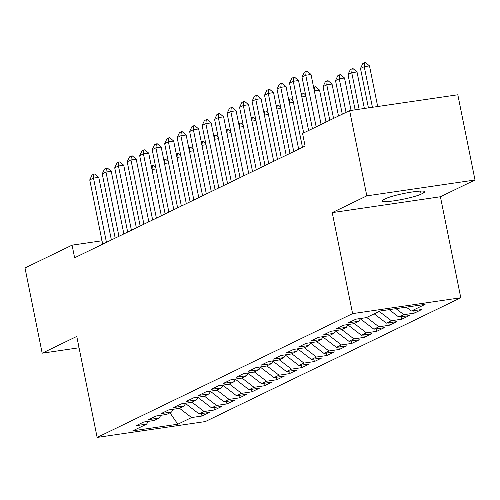 <?xml version="1.0" encoding="UTF-8"?>
<svg xmlns="http://www.w3.org/2000/svg" width="500" height="500" viewBox="0 0 500 500"><rect width="100%" height="100%" fill="white"/><g stroke="black" fill="none" stroke-linecap="round" stroke-linejoin="round"><path stroke-width="0.75" d="M475 179.994L366.819 195.856L332.231 212.619L440.412 196.756L475 179.994L457.819 94.775L349.631 110.631L302.562 133.444L305.106 146.075L74.619 257.775L72.075 245.15L25 267.962L42.181 353.188L79.062 347.781M440.412 196.756L460.781 297.762L205.319 421.569L97.137 437.431L352.6 313.625L460.781 297.762M169.963 412.812L177.862 424.206L191.594 417.55L201.975 416.025L209.469 412.394L199.088 413.919L204.081 411.494L214.462 409.975L221.95 406.344L211.575 407.863L216.569 405.444L226.95 403.925L234.438 400.294L224.056 401.812L229.056 399.394L239.431 397.869L246.925 394.244L236.544 395.763L241.537 393.344L251.919 391.819L259.413 388.188L249.031 389.712L254.025 387.294L264.406 385.769L271.894 382.137L261.519 383.663L266.512 381.238L276.894 379.719L284.381 376.087L274 377.606L279 375.188L289.375 373.669L296.869 370.037L286.488 371.556L291.481 369.137L301.863 367.619L309.356 363.988L298.975 365.506L303.969 363.088L314.35 361.562L321.838 357.931L311.462 359.456L316.456 357.038L326.838 355.513L334.325 351.881L323.944 353.406L328.944 350.981L339.319 349.462L346.812 345.831L336.431 347.356L341.425 344.931L351.806 343.413L359.3 339.781L348.919 341.3L353.913 338.881L364.294 337.362L371.781 333.731L361.406 335.25L366.4 332.831L376.781 331.306L384.269 327.675L373.888 329.2L378.888 326.781L389.263 325.256L396.756 321.625L386.375 323.15L391.369 320.725L401.75 319.206L409.244 315.575L398.862 317.1L403.856 314.675L414.237 313.156L421.725 309.525L411.35 311.044L406.262 307.15M177.862 424.206L132.831 430.806L146.569 424.15L148.35 421.356M411.35 311.044L425.081 304.387L380.056 310.994L366.319 317.65L355.944 319.169L348.45 322.8L358.831 321.281L353.837 323.7L343.456 325.219L335.962 328.85L346.344 327.331L341.35 329.75L330.969 331.269L323.475 334.9L333.856 333.381L328.862 335.8L318.481 337.325L310.994 340.956L321.369 339.431L316.375 341.85L306 343.375L298.506 347.006L308.888 345.481L303.894 347.906L293.512 349.425L286.019 353.056L296.4 351.531L291.406 353.956L281.025 355.475L273.531 359.106L283.913 357.587L278.919 360.006L268.538 361.525L261.05 365.156L271.425 363.638L266.431 366.056L256.056 367.581L248.562 371.213L258.944 369.688L253.95 372.106L243.569 373.631L236.075 377.262L246.456 375.737L241.462 378.162L231.081 379.681L223.588 383.312L233.969 381.788L228.975 384.212L218.594 385.731L211.106 389.363L221.481 387.844L216.488 390.262L206.112 391.781L198.619 395.412L209 393.894L204.006 396.312L193.625 397.837L186.131 401.463L196.513 399.944L191.519 402.362L181.137 403.888L173.644 407.519L184.025 405.994L179.031 408.413L168.65 409.938L161.163 413.569L171.537 412.044L166.544 414.469L156.169 415.988L148.675 419.619L159.056 418.1L154.062 420.519L143.681 422.038L136.188 425.669L146.569 424.15M403.856 314.675L395.994 308.656M398.862 317.1L389.15 309.656M391.369 320.725L379.2 311.406M386.375 323.15L374.206 313.825M358.831 321.281L360.613 318.488M378.888 326.781L366.719 317.456M373.888 329.2L360.381 318.85M346.344 327.331L348.125 324.538M366.4 332.831L354.231 323.506M361.406 335.25L347.894 324.9M333.856 333.381L335.637 330.588M353.913 338.881L341.744 329.556M348.919 341.3L335.406 330.95M321.369 339.431L323.156 336.637M341.425 344.931L329.256 335.613M336.431 347.356L322.919 337M308.888 345.481L310.669 342.688M328.944 350.981L316.775 341.662M323.944 353.406L310.438 343.056M296.4 351.531L298.181 348.738M316.456 357.038L304.288 347.713M311.462 359.456L297.95 349.106M283.913 357.587L285.694 354.794M303.969 363.088L291.8 353.762M298.975 365.506L285.462 355.156M271.425 363.638L273.212 360.844M291.481 369.137L279.312 359.812M286.488 371.556L272.975 361.206M258.944 369.688L260.725 366.894M279 375.188L266.831 365.863M274 377.606L260.494 367.256M246.456 375.737L248.238 372.944M266.512 381.238L254.344 371.919M261.519 383.663L248.006 373.306M233.969 381.788L235.75 378.994M254.025 387.294L241.856 377.969M249.031 389.712L235.519 379.363M221.481 387.844L223.269 385.05M241.537 393.344L229.369 384.019M236.544 395.763L223.038 385.412M209 393.894L210.781 391.1M229.056 399.394L216.887 390.069M224.056 401.812L210.55 391.463M196.513 399.944L198.294 397.15M216.569 405.444L204.4 396.119M211.575 407.863L198.062 397.512M184.025 405.994L185.806 403.2M204.081 411.494L191.912 402.175M199.088 413.919L185.575 403.562M171.537 412.044L173.325 409.25M191.594 417.55L179.425 408.225M159.056 418.1L160.837 415.306M366.819 195.856L349.631 110.631M97.137 437.431L76.769 336.425L42.181 353.188M332.231 212.619L352.6 313.625M113.075 239.137L111.269 239.406M102.013 240.763L72.075 245.15M423.387 193.05A20.75 2.438 168.6 0 0 425.019 191.694A20.75 2.438 168.6 0 0 408.519 192.587A20.75 2.438 168.6 0 0 385.962 198.538L383.719 199.625A20.75 2.438 168.6 0 0 382.088 200.981A20.75 2.438 168.6 0 0 398.587 200.087A20.75 2.438 168.6 0 0 421.144 194.137L423.387 193.05L422.994 191.069M201.975 416.025L201.481 413.569M214.462 409.975L213.962 407.512M226.95 403.925L226.45 401.463M239.431 397.869L238.938 395.412M251.919 391.819L251.425 389.363M264.406 385.769L263.906 383.312M276.894 379.719L276.394 377.256M289.375 373.669L288.881 371.206M301.863 367.619L301.369 365.156M314.35 361.562L313.85 359.106M326.838 355.513L326.337 353.056M339.319 349.462L338.825 347M351.806 343.413L351.312 340.95M364.294 337.362L363.794 334.9M376.781 331.306L376.281 328.85M389.263 325.256L388.769 322.8M401.75 319.206L401.256 316.744M414.237 313.156L413.738 310.694M102.7 244.169L89.75 179.925L92.05 175.05L93.925 174.144L93.494 178.113L98.756 177.338L111.381 239.956M89.75 179.925L93.494 178.113L106.444 242.35M93.925 174.144L94.8 174.013L98.756 177.338M151.312 166.094L153.275 165.438L155.781 167.544M156.062 168.938L152.006 169.531M151.981 169.419L152.4 165.569M115.188 238.119L102.231 173.875L104.537 169L106.406 168.088L105.981 172.062L111.244 171.287L123.869 233.906M102.231 173.875L105.981 172.062L118.931 236.3M106.406 168.088L107.287 167.963L111.244 171.287M127.675 232.062L114.719 167.825L117.019 162.944L118.894 162.037L118.462 166.012L123.731 165.238L136.356 227.856M114.719 167.825L118.462 166.012L131.419 230.25M118.894 162.037L119.769 161.912L123.731 165.238M163.8 160.044L165.763 159.388L168.269 161.494M168.55 162.887L164.494 163.481M164.469 163.369L164.887 159.519M176.287 153.994L178.25 153.338L180.756 155.444M181.038 156.838L176.981 157.431M176.956 157.319L177.369 153.463M140.156 226.012L127.206 161.775L129.506 156.894L131.381 155.988L130.95 159.956L136.213 159.188L148.844 221.806M127.206 161.775L130.95 159.956L143.906 224.2M131.381 155.988L132.256 155.856L136.213 159.188M152.644 219.963L139.694 155.725L141.994 150.844L143.869 149.938L143.438 153.906L148.7 153.138L161.325 215.756M139.694 155.725L143.438 153.906L156.387 218.144M143.869 149.938L144.744 149.806L148.7 153.138M188.769 147.938L190.738 147.287L193.238 149.394M193.519 150.787L189.462 151.381M189.444 151.263L189.856 147.413M201.256 141.888L203.219 141.231L205.725 143.344M206.006 144.731L201.95 145.331M201.925 145.213L202.344 141.363M165.131 213.912L152.175 149.669L154.481 144.794L156.35 143.887L155.925 147.856L161.188 147.081L173.812 209.706M152.175 149.669L155.925 147.856L168.875 212.094M156.35 143.887L157.231 143.756L161.188 147.081M213.744 135.838L215.706 135.181L218.212 137.287M218.494 138.681L214.438 139.275M214.412 139.162L214.831 135.312M177.619 207.862L164.662 143.619L166.962 138.744L168.837 137.831L168.406 141.806L173.675 141.031L186.3 203.65M164.662 143.619L168.406 141.806L181.363 206.044M168.837 137.831L169.713 137.706L173.675 141.031M226.231 129.787L228.194 129.131L230.7 131.237M230.975 132.631L226.925 133.225M226.9 133.112L227.312 129.262M190.1 201.806L177.15 137.569L179.45 132.688L181.325 131.781L180.894 135.756L186.156 134.981L198.781 197.6M177.15 137.569L180.894 135.756L193.85 199.994M181.325 131.781L182.2 131.656L186.156 134.981M238.713 123.737L240.681 123.081L243.181 125.188M243.463 126.581L239.406 127.175M239.387 127.062L239.8 123.206M202.587 195.756L189.638 131.519L191.938 126.638L193.812 125.731L193.381 129.7L198.644 128.931L211.269 191.55M189.638 131.519L193.381 129.7L206.331 193.944M193.812 125.731L194.688 125.6L198.644 128.931M251.2 117.688L253.162 117.031L255.669 119.138M255.95 120.531L251.894 121.125M251.869 121.006L252.288 117.156M215.075 189.706L202.119 125.469L204.425 120.588L206.294 119.681L205.869 123.65L211.131 122.881L223.756 185.5M202.119 125.469L205.869 123.65L218.819 187.894M206.294 119.681L207.175 119.55L211.131 122.881M263.688 111.631L265.65 110.981L268.156 113.088M268.438 114.475L264.381 115.075M264.356 114.956L264.775 111.106M227.562 183.656L214.606 119.412L216.906 114.537L218.781 113.631L218.35 117.6L223.619 116.831L236.244 179.45M214.606 119.412L218.35 117.6L231.306 181.838M218.781 113.631L219.656 113.5L223.619 116.831M276.175 105.581L278.137 104.925L280.644 107.031M280.919 108.425L276.869 109.019M276.844 108.906L277.256 105.056M240.044 177.606L227.094 113.362L229.394 108.488L231.269 107.575L230.837 111.55L236.1 110.775L248.725 173.394M227.094 113.362L230.837 111.55L243.794 175.787M231.269 107.575L232.144 107.45L236.1 110.775M288.656 99.531L290.619 98.875L293.125 100.981M293.406 102.375L289.35 102.969M289.331 102.856L289.744 99.006M252.531 171.55L239.581 107.312L241.881 102.431L243.756 101.525L243.325 105.5L248.588 104.725L261.212 167.344M239.581 107.312L243.325 105.5L256.275 169.737M243.756 101.525L244.631 101.4L248.588 104.725M301.144 93.481L303.106 92.825L305.613 94.931M305.894 96.325L301.837 96.919M301.812 96.806L302.231 92.956M265.019 165.5L252.062 101.263L254.369 96.381L256.238 95.475L255.812 99.444L261.075 98.675L273.7 161.294M252.062 101.263L255.812 99.444L268.762 163.688M256.238 95.475L257.119 95.344L261.075 98.675M313.631 87.431L315.594 86.775L319.55 90.1L314.325 90.869M326 122.088L319.55 90.1M314.3 90.75L314.719 86.9M277.506 159.45L264.55 95.213L266.85 90.331L268.725 89.425L268.294 93.394L273.562 92.625L286.188 155.244M264.55 95.213L268.294 93.394L281.25 157.637M268.725 89.425L269.6 89.294L273.562 92.625M338.488 116.037L332.038 84.05L326.775 84.819L323.025 86.638L329.806 120.244M323.025 86.638L325.331 81.756L327.2 80.85L328.081 80.725L332.038 84.05M333.55 118.431L326.775 84.819L327.2 80.85M289.988 153.4L277.038 89.156L279.337 84.281L281.212 83.375L280.781 87.344L286.044 86.575L298.669 149.194M277.038 89.156L280.781 87.344L293.738 151.581M281.212 83.375L282.087 83.244L286.044 86.575M351.062 110.425L344.525 78L339.256 78.769L335.513 80.588L342.287 114.194M335.513 80.588L337.812 75.706L339.688 74.8L340.562 74.669L344.525 78M346.037 112.375L339.256 78.769L339.688 74.8M302.475 147.35L289.525 83.106L291.825 78.231L293.7 77.319L293.269 81.294L298.531 80.519L308.612 130.512M289.525 83.106L293.269 81.294L303.675 132.906M293.7 77.319L294.575 77.194L298.531 80.519M364.375 108.475L357.006 71.95L351.744 72.719L348 74.538L355.119 109.831M348 74.538L350.3 69.656L352.175 68.75L353.05 68.619L357.006 71.95M359.113 109.244L351.744 72.719L352.175 68.75M312.419 128.669L302.006 77.056L304.312 72.181L306.181 71.269L305.756 75.244L311.019 74.469L321.1 124.462M302.006 77.056L305.756 75.244L316.163 126.856M306.181 71.269L307.062 71.144L311.019 74.469M377.688 106.519L369.494 65.894L364.231 66.669L360.487 68.481L368.431 107.875M360.487 68.481L362.788 63.606L364.663 62.7L365.538 62.569L369.494 65.894M372.425 107.294L364.231 66.669L364.663 62.7M420.525 191.088L421.144 194.137"/></g></svg>
